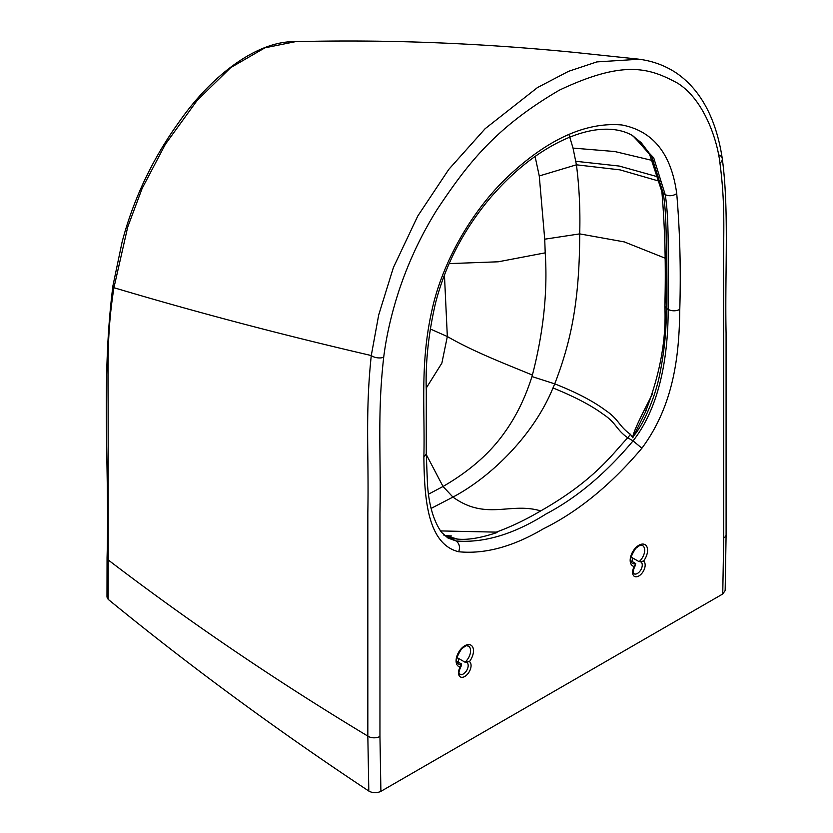 <?xml version="1.0" encoding="UTF-8"?>
<svg xmlns="http://www.w3.org/2000/svg" width="833" height="833" viewBox="0 0 833 833"><rect width="100%" height="100%" fill="white"/><g stroke="black" fill="none" stroke-linecap="round" stroke-linejoin="round"><path stroke-width="1.25" d="M632.299 561.567A6.841 3.946 120 0 0 632.299 557.746M458.212 662.079A6.841 3.946 120 0 0 458.212 658.257M449.122 263.613L498.259 261.791L545.209 252.847C547.76 291.363 543.491 332.107 532.391 375.079C506.933 364.469 474.675 352.317 447.331 336.532L441.875 363.094L426.298 387.991M545.209 252.847L544.72 239.196L539.263 175.961L535.088 156.489M532.391 375.079L531.954 376.558C525.3 397.674 516.283 416.177 504.881 432.088C490.366 452.902 469.75 471.03 443.031 486.482L426.277 454.547M444.447 275.025L447.331 336.532L430.213 328.941M531.954 376.558L554.726 383.857C570.209 343.779 579.601 303.285 579.706 233.886C580.372 210.093 579.279 187.071 576.426 164.809L573.031 148.087L614.837 151.533L653.166 160.665M645.19 412.595L646.189 410.419L644.482 409.69C636.339 425.882 632.434 435.243 632.788 437.773L630.466 434.326L627.759 437.804C613.307 452.704 595.689 479.693 540.69 510.921C525.675 519.771 510.868 526.841 496.27 532.131L440.428 530.923M644.482 409.69L652.614 393.655M569.199 135.373L573.031 148.087M630.477 434.347C618.627 426.017 619.138 419.478 605.466 410.315C593.158 401.152 576.249 392.333 554.726 383.857L552.987 387.959C533.714 435.128 491.178 476.872 452.933 497.093L431.161 508.39M540.711 510.91C510.296 501.768 486.222 521.031 452.944 497.093L443.031 486.482L428.568 494.156M632.788 437.773L633.778 435.711C641.66 427.152 654.488 400.506 659.736 374.444C664.442 350.839 666.608 328.806 666.244 308.325L668.17 309.449C668.181 348.881 662.287 403.568 633.07 440.876L627.759 437.804C615.962 429.526 616.618 423.122 603.144 414.188C591.034 405.296 574.312 396.56 552.987 387.959M633.778 435.711L645.179 412.595C659.882 375.037 666.431 339.635 664.838 306.377L666.244 308.325C665.765 265.758 667.806 220.714 663.266 193.527L651.77 156.76L633.736 136.456M444.343 535.359L450.778 538.253L457.515 539.097C467.844 540.138 481.026 537.941 497.051 532.516L496.27 532.131M641.889 448.216L633.07 440.876C605.841 473.383 576.821 497.749 546.031 513.982C513.961 534.203 483.983 543.199 456.078 540.971C459.379 543.46 460.253 547.062 458.702 551.758C484.879 554.309 513.076 546.667 543.303 528.83C578.102 511.67 610.953 484.796 641.889 448.216C675.344 403.255 679.218 350.818 679.78 309.439C680.946 269.673 679.926 231.053 676.729 193.6C671.336 153.813 653.041 130.937 621.845 124.971C586.692 121.941 549.645 138.278 510.702 173.972C473.613 207.896 442.802 260.552 432.077 309.678C419.749 363.573 425.101 409.159 423.872 457.192C424.393 496.739 426.86 543.991 458.702 551.758M383.701 357.274C377.214 414.168 381.077 453.194 379.973 512.951L379.952 736.434L380.9 791.35L722.752 593.981L723.71 537.972L723.648 287.801C722.794 238.373 726.178 210.645 719.951 163.143C717.567 141.277 704.52 99.898 677.521 83.123C649.678 68.16 624.552 59.351 559.422 90.131C494.792 127.865 467.271 164.32 437.106 209.52C421.269 234.854 408.587 261.822 399.049 290.425C391.458 313.739 386.345 336.022 383.701 357.274A8.205 3.905 -172.5 0 1 371.279 355.545C365.062 414.334 368.957 452.767 367.832 512.597L367.832 736.112L368.811 791.048C276.171 729.666 189.289 665.765 108.165 599.333L106.988 597.105L107.061 557.756A6.841 3.946 -0 0 0 108.228 559.963L108.123 404.161C107.853 358.086 107.415 329.16 113.934 287.708L127.73 226.993L142.151 188.404L165.371 144.265L197.182 100.366L230.699 67.629L264.936 47.825L295.548 41.65C256.97 40.692 211.207 75.699 178.71 122.503C164.601 142.089 152.512 162.862 142.464 184.843C133.853 203.908 127.043 223.025 122.055 242.216L112.944 285.729A6.841 3.082 9 0 0 113.934 287.708C195.984 312.177 281.762 334.783 371.279 355.545L378.713 314.884L393.374 267.622L417.77 216.028L448.8 169.37L485.181 128.657L537.452 87.58L568.543 71.326L596.855 61.902L639.203 59.237M630.862 560.744L635.766 563.577L634.236 566.482A12.308 7.112 -60 0 1 632.278 552.55A12.308 7.112 -60 0 1 645.471 544.928A12.308 7.112 -60 0 1 643.513 561.119A8.892 5.133 -60 0 1 643.253 571.386A8.892 5.133 -60 0 1 634.496 576.436A8.892 5.133 -60 0 1 634.236 566.482M631.05 557.027L639.078 561.661L643.513 561.119M456.776 661.246L461.68 664.078L460.149 666.994A12.308 7.112 -60 0 1 458.192 653.062A12.308 7.112 -60 0 1 471.384 645.44A12.308 7.112 -60 0 1 469.427 661.631A8.892 5.133 -60 0 1 469.166 671.887A8.892 5.133 -60 0 1 460.41 676.948A8.892 5.133 -60 0 1 460.149 666.994M456.963 657.529L464.991 662.173L469.427 661.631M380.9 791.35C376.714 793.276 372.684 793.172 368.811 791.048M725.168 590.566L722.752 593.981M108.165 599.333L108.228 559.963C189.278 621.918 275.817 680.634 367.832 736.112A8.205 4.738 180 0 0 379.952 736.434M544.72 239.196L579.706 233.886L624.334 241.914L664.828 258.053M659.934 181.396L620.012 169.87L576.426 164.809L539.263 175.961M658.903 177.127L619.19 166.048L575.842 161.29M664.838 306.377C665.963 266.508 664.984 228.284 661.881 191.694L665.203 194.641C669.732 221.838 667.702 266.872 668.17 309.449C672.044 311.25 675.907 311.25 679.78 309.439M444.072 535.255L456.078 540.971L447.967 538.024L441.521 532.36C433.566 520.958 428.88 504.965 427.475 484.379L426.277 453.839L426.288 390.469C425.351 362.959 428.412 333.908 435.472 303.295C445.155 265.529 462.95 230.96 488.856 199.576C507.807 177.221 527.841 159.863 548.957 147.524C564.764 138.278 579.83 132.489 594.137 130.167C609.579 127.855 622.449 129.688 632.757 135.685L653.728 157.906L665.203 194.641C669.066 196.38 672.908 196.036 676.729 193.6M426.277 453.839L423.872 457.192M635.423 565.274C630.852 574.728 634.413 572.865 634.007 573.781A6.841 3.946 120 0 0 640.848 569.834A6.841 3.946 120 0 0 640.848 561.942L640.16 561.796M639.078 561.661A10.256 5.925 120 0 0 644.398 552.727A10.256 5.925 120 0 0 642.555 545.573C640.692 545.886 642.285 543.126 635.558 548.53C626.583 562.723 632.632 562.723 632.299 563.347A10.256 5.925 120 0 0 635.766 563.577M461.336 665.786C456.765 675.24 460.326 673.376 459.92 674.293A6.841 3.946 120 0 0 466.761 670.346A6.841 3.946 120 0 0 466.761 662.454L466.074 662.308M464.991 662.173A10.256 5.925 120 0 0 470.312 653.239A10.256 5.925 120 0 0 468.469 646.085C466.605 646.398 468.198 643.638 461.472 649.042C452.486 663.235 458.535 663.235 458.212 663.859A10.256 5.925 120 0 0 461.68 664.078M719.951 163.143A8.205 5.446 -8.9 0 0 722.263 158.53L722.263 158.53A8.205 5.446 -8.9 0 0 718.817 154.896M723.71 537.972A8.205 4.738 -0 0 0 726.105 534.619L726.084 333.179C724.772 272.568 729.26 210.228 722.263 158.53C717.484 126.783 705.166 92.827 676.386 73.023C664.765 65.297 651.75 60.632 637.339 59.008L574.77 52.427C478.944 42.972 385.856 39.39 295.486 41.66M457.515 539.097L444.728 535.39L454.224 538.649M107.061 557.756C109.633 466.865 100.762 381.837 112.944 285.729M726.105 534.619L725.158 590.701M444.728 535.39L443.947 535.223M446.061 535.65L451.694 535.983M661.881 191.694L649.199 153.126L641.16 142.63L631.81 135.154"/></g></svg>
